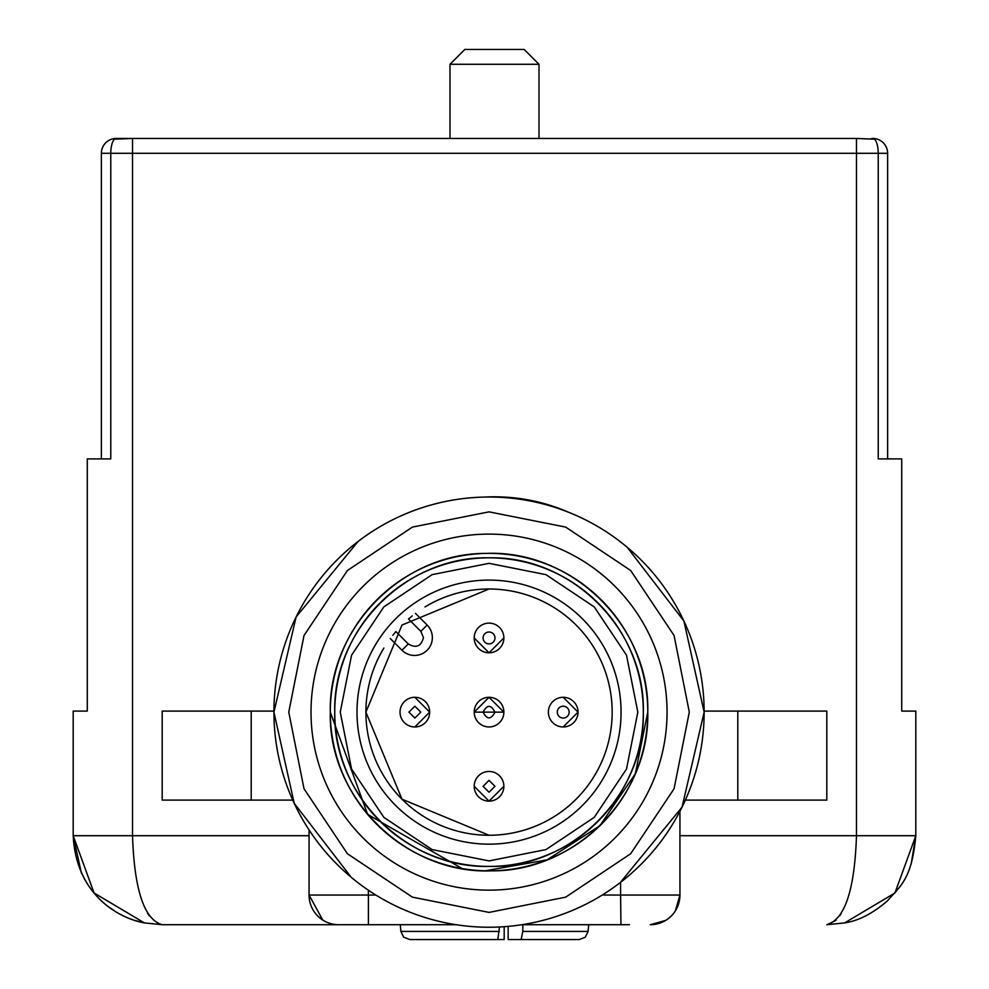 <?xml version="1.0" encoding="UTF-8"?>
<svg xmlns="http://www.w3.org/2000/svg" width="989" height="989" viewBox="0 0 989 989"><rect width="100%" height="100%" fill="white"/><g stroke="black" fill="none" stroke-linecap="round" stroke-linejoin="round"><path stroke-width="1.48" d="M483.102 712.129C486.996 719.732 490.952 719.769 494.97 712.253C491.088 704.489 487.132 704.44 483.102 712.129M414.861 706.195L408.927 712.129L414.861 718.063L420.795 712.129L414.861 706.195M400.026 712.129A14.835 14.835 0 0 1 414.861 697.294L429.696 712.129L414.861 697.294A14.835 14.835 0 0 0 400.026 712.129A14.835 14.835 0 0 0 414.861 726.964A14.835 14.835 0 0 0 429.696 712.129L414.861 726.964L429.696 712.129A14.835 14.835 0 0 0 414.861 697.294A14.835 14.835 0 0 0 400.026 712.129A14.835 14.835 0 0 0 414.861 726.964M494.97 786.304L489.036 780.37L483.102 786.304L489.036 792.238L494.97 786.304M489.036 771.469A14.835 14.835 0 0 0 474.201 786.304L489.036 801.139A14.835 14.835 0 0 0 503.871 786.292A14.835 14.835 0 0 0 489.036 771.469A14.835 14.835 0 0 0 474.201 786.304A14.835 14.835 0 0 0 489.036 801.139L474.201 786.304A14.835 14.835 0 0 1 489.036 771.469A14.835 14.835 0 0 1 503.871 786.304L489.036 801.139L503.871 786.304A14.835 14.835 0 0 0 489.036 771.469M494.97 637.954A5.934 5.934 0 0 0 489.036 632.02A5.934 5.934 0 0 0 483.102 637.954A5.934 5.934 0 0 0 489.036 643.888A5.934 5.934 0 0 0 494.97 637.954M489.036 623.119A14.835 14.835 0 0 0 474.201 637.954L489.036 652.789A14.835 14.835 0 0 0 503.871 637.942A14.835 14.835 0 0 0 489.036 623.119A14.835 14.835 0 0 0 474.201 637.954A14.835 14.835 0 0 0 489.036 652.789L474.201 637.954A14.835 14.835 0 0 1 489.036 623.119A14.835 14.835 0 0 1 503.871 637.954L489.036 652.789L503.871 637.954A14.835 14.835 0 0 0 489.036 623.119M563.211 706.195A5.934 5.934 0 0 0 557.277 712.129A5.934 5.934 0 0 0 563.211 718.063A5.934 5.934 0 0 0 569.145 712.129A5.934 5.934 0 0 0 563.211 706.195M548.376 712.129A14.835 14.835 0 0 1 563.211 697.294L578.046 712.129L563.211 697.294A14.835 14.835 0 0 0 548.376 712.129A14.835 14.835 0 0 0 563.211 726.964A14.835 14.835 0 0 0 578.046 712.129L563.211 726.964L578.046 712.129A14.835 14.835 0 0 0 563.211 697.294A14.835 14.835 0 0 0 548.376 712.129A14.835 14.835 0 0 0 563.211 726.964M485.117 870.815L547.053 859.874L599.89 825.741L635.309 773.769L647.77 712.129C650.045 626.272 572.025 549.624 486.229 553.42C402.412 552.789 328.2 628.336 330.301 712.129C328.039 797.975 406.059 874.622 491.854 870.839C575.672 871.457 649.884 795.91 647.77 712.129A158.735 158.735 0 0 0 491.558 553.407M489.036 866.413C571.481 868.527 645.446 794.563 643.32 712.129C645.446 629.684 571.481 555.719 489.036 557.845C406.603 555.719 332.638 629.684 334.752 712.129C332.638 794.563 406.603 868.527 489.036 866.413A154.284 154.284 0 0 1 334.752 712.129A154.284 154.284 0 0 1 489.036 557.845A154.284 154.284 0 0 1 643.32 712.129A154.284 154.284 0 0 1 489.036 866.413M481.42 553.568A158.735 158.735 0 0 0 407.468 575.944M405.428 577.193A158.735 158.735 0 0 0 330.301 712.129L367.661 814.417L462.16 868.565M311.016 712.129A178.02 178.02 0 0 1 489.036 534.109A178.02 178.02 0 0 1 667.056 712.129A178.02 178.02 0 0 1 489.036 890.149A178.02 178.02 0 0 1 311.016 712.129M330.301 712.129A158.735 158.735 0 0 0 351.454 791.287M352.64 793.314A158.735 158.735 0 0 0 647.77 712.129M288.763 712.129L304.019 788.765L347.423 853.742L412.401 897.147L489.048 912.402L565.683 897.147L630.661 853.742L674.065 788.765L689.308 712.129L674.065 635.482L630.661 570.505L565.683 527.1L489.036 511.857L412.401 527.1L347.423 570.505L304.019 635.482L288.763 712.129M627.026 547.102L683.918 621.055L704.143 712.129A215.108 215.108 0 0 1 489.036 927.237A215.108 215.108 0 0 1 273.928 712.129A215.108 215.108 0 0 1 489.036 497.022A215.108 215.108 0 0 1 704.143 712.129L682.051 807.098L620.276 882.559M449.995 64.285L464.83 49.45L524.17 49.45L539.005 64.285L449.995 64.285L449.995 138.46M432.366 637.645A17.802 17.802 0 0 0 427.149 625.06L415.479 613.39L427.149 625.06L420.857 631.353L423.465 637.645C421.153 646.398 416.085 648.487 408.272 643.938L401.979 650.23A17.802 17.802 0 0 0 432.366 637.645A17.802 17.802 0 0 0 427.149 625.06A17.802 17.802 0 0 1 414.539 655.447A17.802 17.802 0 0 0 432.366 637.645M383.893 648.055A123.13 123.13 0 0 0 489.036 835.26A123.13 123.13 0 0 0 549.34 604.774A123.13 123.13 0 0 0 424.973 606.974M503.871 711.87A14.835 14.835 0 0 0 499.742 701.844M499.321 701.424A14.835 14.835 0 0 0 489.332 697.294M489.332 726.952A14.835 14.835 0 0 0 499.321 722.823M499.742 722.403A14.835 14.835 0 0 0 503.871 712.377M474.213 712.377A14.835 14.835 0 0 0 478.342 722.403M478.763 722.823A14.835 14.835 0 0 0 488.751 726.952M488.751 697.294A14.835 14.835 0 0 0 478.763 701.424M478.342 701.844A14.835 14.835 0 0 0 474.213 711.87M390.296 638.56L401.979 650.23A17.802 17.802 0 0 0 414.539 655.447A17.802 17.802 0 0 1 401.979 650.23M489.036 588.999L401.979 625.06L365.905 712.129L401.979 799.186L489.036 835.26A123.13 123.13 0 0 0 612.166 712.129A123.13 123.13 0 0 0 489.036 588.999M412.215 615.912L408.494 618.99L420.857 631.353M408.272 643.938L395.909 631.575L392.818 635.297M489.036 844.161A132.031 132.031 0 0 0 621.067 712.129A132.031 132.031 0 0 0 489.036 580.098A132.031 132.031 0 0 0 357.004 712.129A132.031 132.031 0 0 0 489.036 844.161M489.036 860.912L545.977 849.588L594.253 817.334L626.507 769.059L637.831 712.117L626.507 655.188L594.253 606.912L545.977 574.658L489.036 563.334L432.106 574.658L383.831 606.912L351.577 655.188L340.253 712.129L351.577 769.059L383.831 817.334L432.106 849.588L489.036 860.912M534.122 922.453L532.057 922.885M436.928 920.821L435.308 920.413M351.231 877.292L294.215 803.303L273.928 712.129L296.107 617.012L358.055 541.502M443.876 501.806L446.113 501.349M540.624 503.29L543.344 503.982M456.238 924.715L338.733 924.715A29.67 29.67 0 0 1 309.062 895.045L309.062 829.932M629.499 924.715L521.846 924.715M679.938 811.264L679.938 895.045L675.413 910.795M568.749 512.327A185.438 185.438 0 0 0 485.142 497.047M665.684 920.4L650.268 924.715A29.67 29.67 0 0 0 679.938 895.045L620.598 895.045L620.598 882.312M368.403 890.211L368.403 924.715L162.196 924.715L144.419 922.91L94.066 892.98L73.186 835.705L73.186 711.091L87.279 711.091L87.279 458.896L110.768 458.896L110.768 153.295A14.835 5.44 -90 0 1 116.208 138.46L115.664 139.152L132.526 138.46L856.783 138.46M602.227 895.045L620.598 895.045L620.944 924.715M368.056 924.715L359.502 924.715M309.062 835.705L132.526 835.705C134.319 889.939 144.209 919.609 162.196 924.715L162.122 924.715M375.857 895.045L309.062 895.045L322.76 920.054M704.143 711.091L826.804 711.091L826.804 800.101L685.34 800.101M251.206 711.091L251.206 800.101L162.196 800.101L162.196 711.091L273.941 711.091M251.206 800.101L292.744 800.101M134.677 920.351L142.639 922.539M149.302 915.863L147.658 913.28M841.342 913.28L839.698 915.863M835.977 920.351L826.989 924.715M896.195 891.46L896.813 890.669M911.166 864.089L915.814 835.705L894.921 893.005L844.594 922.91L826.804 924.715C844.791 919.609 854.681 889.939 856.474 835.705L856.474 153.295L132.526 153.295L132.526 835.705L73.174 835.705C76.376 896.899 121.041 918.793 144.419 922.922M679.938 835.705L915.802 835.705L915.814 711.091L901.721 711.091L901.721 458.896L878.232 458.896L878.232 153.295L887.628 153.295A14.835 14.835 0 0 0 872.793 138.46L873.275 139.14L856.474 138.46L856.474 153.295L878.232 153.295A14.835 5.44 -90 0 0 872.793 138.46L870.679 138.831M826.804 711.091L826.804 800.101M901.721 458.896L887.628 458.896L887.628 153.295M87.279 458.896L101.373 458.896L101.373 153.295A14.835 14.835 0 0 1 116.208 138.46M522.872 924.715L522.761 931.428L521.166 939.55L508.161 939.55L508.161 926.384M499.408 931.428L400.879 931.428L403.685 937.164L409.755 939.55L497.813 939.55L499.482 926.977M116.22 138.423L132.526 138.46L132.526 153.295L101.373 153.295M522.761 931.428L588.121 931.428L585.265 937.213L579.245 939.55L521.166 939.55M504.192 926.693L504.192 939.55L491.187 939.55M435.889 939.55L431.921 939.55M494.97 712.129L503.871 712.129L489.036 697.294L474.201 712.129L503.883 712.129M737.794 711.091L737.794 800.101M539.005 64.285L539.005 138.46M132.637 919.659L131.005 919.065M114.477 910.844L109.742 907.618M87.823 884.623L84.114 878.455M81.444 873.2L73.161 835.705M844.68 922.898L844.581 922.922C858.341 920.895 872.582 913.589 887.294 901.004C900.781 885.551 911.747 879.097 915.839 835.705L915.839 835.705M588.121 931.428L588.702 924.715M400.879 931.428L400.298 924.715"/></g></svg>
